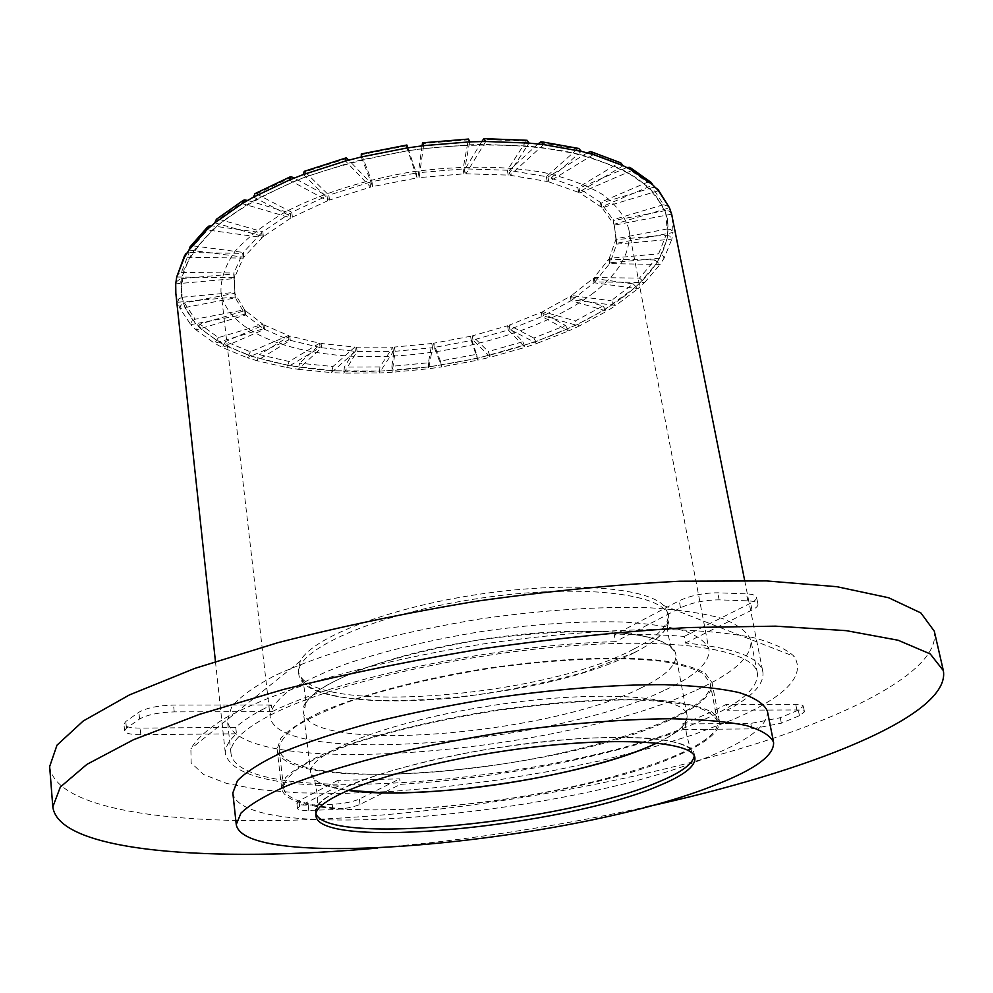 <?xml version="1.0" encoding="UTF-8"?>
<svg xmlns="http://www.w3.org/2000/svg" width="993" height="993" viewBox="0 0 993 993"><rect width="100%" height="100%" fill="white"/><g stroke="black" fill="none" stroke-linecap="round" stroke-linejoin="round"><path stroke-width="0.74" stroke-dasharray="4.96 3.72" d="M459.486 769.55C581.873 757.113 716.412 714.315 710.107 683.047L703.392 673.825C694.181 668.45 679.994 664.243 660.817 661.201C618.713 656.274 554.429 658.868 487.377 668.798C436.175 677.127 391.068 687.727 352.043 700.611C328.708 709.163 310.114 717.678 296.262 726.156C285.401 734.41 279.678 742.032 279.095 748.995C281.64 772.976 365.523 780.026 459.486 769.55M464.575 804.429C370.128 815.303 285.947 809.866 283.613 787.759C284.271 781.317 290.093 774.217 301.09 766.447C315.104 758.441 333.871 750.336 357.43 742.131C396.79 729.731 442.27 719.354 493.831 711.013C545.542 703.553 592.039 699.854 633.311 699.916C658.235 700.698 678.579 702.821 694.33 706.271C707.153 710.392 714.836 715.432 717.393 721.377C723.202 750.212 587.571 791.409 464.575 804.429M49.65 766.559C57.333 821.67 244.638 831.563 429.113 810.288C548.744 796.696 672.857 771.325 771.958 738.705C869.657 706.16 940.433 665.608 934.301 631.188M377.675 848.059L433.606 842.387C505.648 834.008 576.325 822.229 645.661 807.048M316.022 813.888L315.501 811.951C311.281 794.239 394.035 763.443 499.405 747.419C604.749 731.196 692.928 735.838 694.194 754.01L694.281 756.008M651.036 745.743C675.898 734.845 687.901 724.729 687.057 715.394C685.455 695.584 597.563 689.266 492.975 705.378C388.35 721.278 306.365 753.6 310.772 772.976C312.435 781.317 324.699 787.101 347.575 790.329M640.758 688.075C548.198 735.143 307.209 754.742 303.324 711.633C298.657 689.676 379.4 655.02 482.859 639.306C586.292 623.356 673.701 632.293 675.811 654.635C676.891 665.161 665.211 676.307 640.758 688.075M634.44 652.6C658.632 640.299 670.126 628.532 668.897 617.274C666.489 593.404 579.366 582.903 476.652 598.754C373.914 614.344 293.916 650.415 298.756 673.912C302.964 720.037 542.848 701.84 634.44 652.6M633.807 649.074C542.315 698.526 302.542 716.586 298.297 670.176L300.271 661.139C311.492 638.077 386.761 608.312 476.044 594.72C565.29 580.992 646.033 586.888 663.634 605.531L668.215 613.562C669.443 624.895 657.987 636.724 633.807 649.074M767.39 711.125C768.383 724.964 749.703 739.785 711.336 755.599C574.575 814.781 241.324 845.837 232.834 792.923M675.836 756.256C565.216 805.46 286.605 831.191 281.615 787.97L285.425 777.867C292.786 770.419 305.323 762.562 323.035 754.295C362.482 737.662 425.687 721.253 493.757 710.516C561.926 700.4 627.154 697.173 669.754 701.244C689.142 703.838 703.454 707.575 712.701 712.477L719.354 720.992C720.248 731.853 705.738 743.596 675.836 756.256M669.282 720.235C559.816 772.045 282.471 796.113 277.109 749.206L280.796 738.308C288.044 730.339 300.432 722.01 317.971 713.309C357.021 695.845 419.716 678.951 487.29 668.264C554.975 658.247 619.855 655.628 662.343 660.618C681.682 663.672 695.994 667.917 705.291 673.353L712.055 682.65C713.135 694.405 698.873 706.942 669.282 720.235M732.337 719.826L693.884 734.547L649.658 748.238L601.15 760.588L549.787 771.3L496.947 780.15L443.983 786.915L392.235 791.409L343.119 793.444L298.086 792.861L258.726 789.559L226.652 783.44L203.577 774.503L191.165 762.86L190.879 748.759C196.279 739.164 207.711 728.936 225.163 718.051C246.09 706.954 272.529 695.894 304.491 684.897C357.108 668.388 416.799 654.722 483.566 643.911C550.519 634.266 611.564 629.45 666.7 629.463C700.499 630.406 729.036 633.05 752.322 637.382C772.219 642.545 786.195 648.901 794.214 656.435C806.055 675.923 785.426 697.049 732.337 719.826M663.696 690.694C551.947 744.775 275.942 766.869 270.133 716.561C270.679 708.977 276.439 700.76 287.424 691.898C301.45 682.812 320.317 673.738 344.012 664.677C383.658 651.073 429.547 640.013 481.667 631.498C533.961 624.038 581.054 620.873 622.946 622.003C648.268 623.554 668.984 626.571 685.083 631.039C698.216 636.215 706.172 642.347 708.965 649.41C710.169 662.517 695.088 676.283 663.696 690.694M591.605 294.375C619.508 273.323 631.883 251.539 628.755 229.035C625.056 216.648 616.603 205.303 603.384 194.976C587.484 185.505 567.462 177.983 543.308 172.397C503.612 165.595 459.622 165.446 411.338 171.913C363.339 180.167 321.409 193.474 285.562 211.832C264.188 224.393 247.331 237.563 234.981 251.353C225.461 265.156 220.781 278.512 220.955 291.433C226.354 332.01 292.798 357.083 372.474 356.71C452.361 356.326 541.47 331.712 591.605 294.375M694.43 691.004C559.804 754.568 236.322 780.746 227.422 720.521L231.729 706.656C240.256 696.565 254.965 686.039 275.843 675.066C300.171 664.069 329.477 653.531 363.798 643.452C400.34 633.919 438.993 625.776 479.756 619.011C541.086 610.124 600.256 606.251 648.863 607.728C679.013 609.64 703.615 613.277 722.656 618.627C738.171 624.796 747.592 632.069 750.907 640.411C752.284 656.634 733.467 673.502 694.43 691.004M621.047 298.632C560.226 342.759 455.142 371.196 360.918 371.494C267.043 371.742 187.429 342.163 181.036 293.096L183.916 269.897C191.066 253.699 203.95 237.526 222.569 221.389C244.365 205.638 270.841 191.277 301.984 178.293C335.262 166.514 370.625 157.304 408.098 150.688C464.625 142.88 519.773 143.253 565.824 151.37C594.571 158.086 618.366 167.085 637.208 178.368C652.86 190.631 662.902 204.074 667.346 218.671C671.206 246.487 655.765 273.137 621.047 298.632M620.687 162.815L618.217 163.336L588.402 152.165M593.355 154.548L548.794 181.868L578.696 192.394L623.182 165.707M578.696 192.394L577.839 187.652L618.217 163.336M261.656 709.921L271.412 704.968L272.181 711.584C340.5 677.524 499.28 644.469 615.499 641.677L614.307 634.912C640.597 634.167 663.883 634.676 684.177 636.439L685.406 643.042C734.187 647.746 760.005 657.378 762.872 671.938C764.362 683.916 752.483 696.664 727.236 710.181L726.131 704.459C713.793 711.137 699.122 717.629 682.104 723.959L683.134 729.532C608.262 757.175 495.991 778.586 400.415 784.358L399.67 778.872L337.968 780.349L338.663 785.935C269.686 784.818 231.94 774.23 225.423 754.183C224.716 748.014 228.402 741.225 236.458 733.79L235.751 727.372C241.87 721.737 250.497 715.928 261.656 709.921M671.628 214.153L614.257 225.163L616.727 243.273L672.993 232.523L671.839 239.164L616.628 244.141L610.112 262.773L664.292 257.82L660.134 264.423L609.603 263.654L594.894 281.913L644.68 282.484L637.903 288.74L594.025 282.744L572.229 299.836L615.747 305.496L606.81 311.157L571.049 300.606L543.419 315.873L579.242 326.014L568.604 330.917L542.004 316.544L509.868 329.44L536.903 343.417L525.036 347.401L508.267 329.986L472.991 340.09L490.492 357.17L477.832 360.136L471.278 340.5L434.264 347.463L441.699 366.901L428.691 368.751L432.489 347.711L395.127 351.299L392.235 372.301L379.326 372.971L393.377 351.385L357.095 351.423L343.789 373.145L331.439 372.598L355.432 351.336L321.645 347.761L298.111 369.309L286.791 367.509L320.131 347.513L290.279 340.338L257.026 360.732L247.207 357.703L288.988 339.916L264.51 329.316L222.382 347.525L214.587 343.317L263.505 328.745L245.767 314.992L196.105 329.949L190.805 324.649L245.11 314.272L235.341 297.85L180.006 308.475L177.673 302.269L235.093 297.019L234.286 278.586L175.711 283.874M651.11 182.402L647.299 182.302L626.868 167.519M632.231 170.374L579.912 192.977L601.199 207.028L652.885 185.021M601.199 207.028L600.331 202.361L647.299 182.302M669.071 206.693L663.56 204.67L652.525 187.578L655.492 187.528M658.52 190.73L601.981 207.748L613.91 224.344L669.456 207.785M613.91 224.344L613.053 219.751L663.56 204.67M672.36 217.268L672.993 232.523L670.883 229.606L667.073 228.973L665.595 210.553L669.245 211.075L671.491 213.656M616.727 243.273L615.883 238.767L667.073 228.973M666.055 235.13L669.779 236.123L671.839 239.164L664.292 257.82L662.269 254.829L658.62 253.848L666.055 235.13L615.784 239.636L609.28 258.341L658.62 253.848M610.112 262.773L609.28 258.341M654.809 259.955L660.134 264.423L644.68 282.484L639.455 278.114L654.809 259.955L608.771 259.223L594.099 277.543L639.455 278.114M594.894 281.913L594.099 277.543M633.224 283.899L637.903 288.74L615.747 305.496L611.129 300.742L633.224 283.899L593.231 278.388L571.471 295.529L611.129 300.742M572.229 299.836L571.471 295.529M602.9 305.993L606.81 311.157L579.242 326.014L575.357 320.925L602.9 305.993L570.292 296.299L542.687 311.616L575.357 320.925M543.419 315.873L542.687 311.616M565.538 325.468L568.604 330.917L536.903 343.417L533.837 338.03L565.538 325.468L541.272 312.286L509.161 325.207L533.837 338.03M509.868 329.44L509.161 325.207M522.877 341.729L525.036 347.401L490.492 357.17L488.295 351.547L522.877 341.729L507.56 325.754L472.32 335.87L488.295 351.547M472.991 340.09L472.32 335.87M476.59 354.29L477.832 360.136L441.699 366.901L440.42 361.067L476.59 354.29L470.608 336.279L433.618 343.243L440.42 361.067M434.264 347.463L433.618 343.243M428.405 362.78L428.691 368.751L392.235 372.301L391.887 366.318L428.405 362.78L431.843 343.504L394.519 347.066L391.887 366.318M395.127 351.299L394.519 347.066M379.959 366.926L379.326 372.971L343.789 373.145L344.372 367.075L379.959 366.926L392.769 347.153L356.499 347.165L344.372 367.075M357.095 351.423L356.499 347.165M332.978 366.541L331.439 372.598L298.111 369.309L299.625 363.19L332.978 366.541L354.836 347.078L321.074 343.466L299.625 363.19M321.645 347.761L321.074 343.466M289.174 361.514L286.791 367.509L257.026 360.732L259.421 354.65L289.174 361.514L319.56 343.206L289.733 335.994L259.421 354.65M290.279 340.338L289.733 335.994M250.373 351.82L247.207 357.703L222.382 347.525L225.585 341.542L250.373 351.82L288.442 335.572L263.964 324.897L225.585 341.542M264.51 329.316L263.964 324.897M218.41 337.62L214.587 343.317L196.105 329.949L200.003 324.152L218.41 337.62L262.959 324.314L245.234 310.499L200.003 324.152M245.767 314.992L245.234 310.499M195.149 319.237L191.872 321.198L190.805 324.649L180.006 308.475L180.503 305.894L182.352 303.808L184.425 302.964L195.149 319.237L244.576 309.779L234.807 293.283L184.425 302.964M235.341 297.85L234.807 293.283M175.873 282.186L180.453 278.723L182.302 297.205L178.827 298.881L177.673 302.269L175.835 293.245M234.286 278.586L233.74 273.944L180.453 278.723M187.056 252.93L189.216 252.532L181.396 272.38L176.915 275.222M176.717 277.01L234.472 277.68L243.235 258.106L184.45 257.212M243.235 258.106L242.677 253.376L189.216 252.532M211.211 225.734L193.424 245.892L190.11 246.798M188.993 250.037L243.881 257.175L262.301 237.488L206.743 229.904M262.301 237.488L261.705 232.697L211.36 225.759M246.028 199.953L218.671 219.192L216.387 219.292M214.836 222.817L263.393 236.57L290.899 217.951L242.205 203.577M290.899 217.951L290.266 213.098L247.567 200.412M292.19 176.94L256.479 193.933L254.965 193.635M253.563 197.048L292.401 217.119L327.69 200.76L289.348 180.043M327.69 200.76L327.02 195.869L294.238 178.057M347.078 158.383L305.087 171.876L304.193 171.355M303.361 174.532L329.515 200.065L370.612 187.094L345.49 161.015M370.612 187.094L369.905 182.178L348.766 160.134M407.155 145.686L361.626 154.647L361.291 153.989M361.315 156.956L372.648 186.572L417.01 177.908L407.018 147.969M417.01 177.908L416.253 172.993L407.875 147.833M468.547 139.057L468.286 139.802L422.36 143.575M423.552 145.661L419.133 177.61L463.88 173.837L469.639 141.875M463.88 173.837L463.073 168.947L468.286 139.802M527.097 140.286L526.253 141.056L483.094 139.442M481.828 141.527L465.158 168.884L507.349 170.237L526.253 141.056M485.738 141.49L465.953 173.775L465.158 168.884M548.794 181.868L547.937 177.064L577.839 187.652M587.273 152.848L547.937 177.064M465.953 173.775L508.18 175.091L527.122 146.008L483.926 144.432L469.118 144.804L423.142 148.59L407.924 150.713L362.346 159.674L347.786 163.398L305.757 176.866L292.848 181.93L257.1 198.885L246.636 204.893L219.242 224.07L211.77 230.587L193.958 250.683L189.737 257.299L181.905 277.072L181.036 293.096L184.921 307.52L195.646 323.73L200.499 328.621L218.919 342.026L226.094 345.924L250.894 356.139L289.708 365.759L333.536 370.737L380.555 371.084L429.026 366.913L477.261 358.423L534.544 342.188L576.101 325.133L603.682 310.238L634.043 288.206L640.274 282.434L655.665 264.349L659.476 258.267L666.936 239.611L667.966 233.479L667.346 218.671L664.466 209.275L653.444 192.257L648.218 187.007L627.502 172.41L619.135 168.14L589.308 157.031L578.125 154.064L581.228 151.321M579.912 192.977L579.056 188.248L600.331 202.361M626.583 167.631L579.056 188.248M601.981 207.748L601.113 203.093L613.053 219.751M652.525 187.578L601.113 203.093M614.257 225.163L615.883 238.767M665.595 210.553L613.389 220.583M616.628 244.141L615.784 239.636M609.603 263.654L608.771 259.223M594.025 282.744L593.231 278.388M571.049 300.606L570.292 296.299M542.004 316.544L541.272 312.286M508.267 329.986L507.56 325.754M471.278 340.5L470.608 336.279M432.489 347.711L431.843 343.504M393.377 351.385L392.769 347.153M355.432 351.336L354.836 347.078M320.131 347.513L319.56 343.206M288.988 339.916L288.442 335.572M263.505 328.745L262.959 324.314M245.11 314.272L244.576 309.779M235.093 297.019L233.74 273.944M182.302 297.205L234.547 292.451M234.472 277.68L233.926 273.038L242.677 253.376M181.396 272.38L233.926 273.038M243.881 257.175L243.322 252.445L261.705 232.697M193.424 245.892L243.322 252.445M263.393 236.57L262.797 231.779L290.266 213.098M218.671 219.192L262.797 231.779M292.401 217.119L291.768 212.266L327.02 195.869M256.479 193.933L291.768 212.266M329.515 200.065L328.844 195.174L369.905 182.178M305.087 171.876L328.844 195.174M372.648 186.572L371.941 181.669L416.253 172.993M361.626 154.647L371.941 181.669M419.133 177.61L418.376 172.708L463.073 168.947M422.05 145.859L418.376 172.708M508.18 175.091L507.349 170.237M543.593 144.593L540.527 147.398L527.122 146.008L529.021 143.091M682.104 723.959L750.782 723.425L780.25 717.728L798.322 710.156L803.337 706.246C802.977 705.03 800.445 704.409 795.741 704.385L726.131 704.459M683.134 729.532L751.85 728.887L781.354 723.202L799.439 715.68L804.479 711.807C804.119 710.603 801.587 709.995 796.882 709.97L727.236 710.181M337.968 780.349L298.98 800.855L296.857 803.014C297.366 804.541 301.127 805.211 308.153 805.062L332.171 804.318C343.516 803.709 352.565 801.959 359.342 799.067L399.67 778.872M338.663 785.935L299.625 806.279L297.49 808.414C297.999 809.903 301.773 810.573 308.798 810.412L332.829 809.63C344.174 808.997 353.247 807.259 360.025 804.38L400.415 784.358M271.412 704.968L173.552 705.08C158.036 705.539 146.48 707.922 138.896 712.229L125.801 721.501L123.964 724.145C124.746 726.739 130.17 728.055 140.212 728.105L235.751 727.372M272.181 711.584L174.234 711.894C158.694 712.378 147.125 714.761 139.529 719.031L126.421 728.217L124.572 730.823C125.354 733.393 130.778 734.683 140.832 734.708L236.458 733.79M684.177 636.439L750.621 603.173C754.841 601.026 756.815 599.064 756.567 597.302C756.021 595.303 752.657 594.149 746.475 593.864L717.765 592.809C703.454 592.871 690.607 595.527 679.212 600.765L614.307 634.912M685.406 643.042L751.986 610.037C756.219 607.902 758.205 605.966 757.957 604.228C757.411 602.242 754.047 601.113 747.866 600.852L719.131 599.859C704.819 599.946 691.947 602.59 680.528 607.79L615.499 641.677M578.77 148.466L577.218 149.173L539.658 142.446M538.02 143.96L509.248 170.411L546.336 176.667L577.218 149.173M510.079 175.277L547.193 181.471L578.125 154.064L540.527 147.398L510.079 175.277L509.248 170.411M547.193 181.471L546.336 176.667M702.932 720.012C568.865 781.776 239.698 810.611 231.009 753.675C229.731 742.814 241.994 730.414 267.787 716.474C323.569 686.498 451.145 655.517 564.545 646.306C678.145 636.947 754.01 650.142 757.386 673.13C758.615 687.95 740.468 703.578 702.932 720.012M781.354 723.202L780.25 717.728M751.85 728.887L750.782 723.425M799.439 715.68L798.322 710.156M796.882 709.97L795.741 704.385M308.798 810.412L308.153 805.062M299.625 806.279L298.98 800.855M332.829 809.63L332.171 804.318M360.025 804.38L359.342 799.067M139.529 719.031L138.896 712.229M174.234 711.894L173.552 705.08M126.421 728.217L125.801 721.501M140.832 734.708L140.212 728.105M747.866 600.852L746.475 593.864M751.986 610.037L750.621 603.173M719.131 599.859L717.765 592.809M680.528 607.79L679.212 600.765M717.393 721.377L710.107 683.047M283.613 787.759L279.095 748.995M657.081 742.963C675.873 733.914 685.654 725.734 686.424 718.423C685.158 717.951 685.145 722.978 686.374 733.504C689.986 748.474 692.158 754.606 692.878 751.937C689.092 745.644 675.712 741.175 652.736 738.531C634.775 737.154 611.514 737.091 582.941 738.345C553.238 740.505 522.343 744.018 490.281 748.859C432.054 758.453 377.104 773.311 348.046 785.811C328.385 794.81 317.748 802.741 316.146 809.58C317.45 809.68 317.921 805.311 317.524 796.473C314.98 779.753 313.217 772.827 312.274 775.682C313.838 779.592 317.437 785.277 347.624 790.316M634.341 652.6C648.367 645.462 658.247 638.35 663.982 631.25L668.053 621.916C667.159 621.047 667.135 624.895 667.966 633.46C670.225 644.978 672.1 650.874 673.614 651.11C672.323 648.541 672.013 646.989 661.028 641.13L645.016 636.178L614.456 631.958C574.699 630.443 529.542 633.1 478.949 639.939C434.102 647.957 394.482 657.875 360.074 669.716C338.985 678.542 324.5 685.878 316.618 691.724C307.582 699.717 303.498 705.018 304.367 707.612C305.223 708.741 305.546 705.018 305.335 696.441C303.87 684.5 302.406 678.38 300.953 678.095L306.862 685.244C318.145 692.642 336.95 697.508 363.277 699.829C390.249 701.753 420.56 701.095 454.211 697.868C499.268 692.382 542.538 683.854 584.021 672.273L634.341 652.6M668.897 617.274L668.215 613.562M298.756 673.912L298.297 670.176M687.057 715.394L675.811 654.635M310.772 772.976L303.324 711.633M719.354 720.992L712.055 682.65M281.615 787.97L277.109 749.206M300.271 661.139L190.879 748.759M663.634 605.531L794.214 656.435M694.914 757.895L694.194 754.01M315.973 815.886L315.501 811.951M220.955 291.433L270.133 716.561M628.755 229.035L708.965 649.41M231.009 753.675L227.422 720.521M757.386 673.13L750.907 640.411M590.5 151.569L591.691 151.929M215.431 661.363L225.423 754.183M744.651 580.384L762.872 671.938M629.661 167.383L630.989 168.127M657.043 188.31L657.987 189.365M184.624 255.462L185.393 254.121M207.351 227.223L208.418 226.23M243.024 200.524L244.03 199.916M290.068 176.915L290.825 176.605M804.479 711.807L803.337 706.246M297.49 808.414L296.857 803.014M124.572 730.823L123.964 724.145M757.957 604.228L756.567 597.302M541.011 141.738L541.917 141.838"/><path stroke-width="1.49" d="M645.661 807.048C806.713 771.995 951.406 715.903 943.35 670.623L934.301 631.188L920.896 612.954L888.623 597.749L836.851 586.702L766.373 580.917L679.746 581.215C615.238 584.567 547.664 591.207 477.025 601.125C406.646 612.78 340.177 626.657 277.618 642.756L194.864 668.376L129.351 694.963L83.251 720.98L56.998 745.16L49.65 766.559L52.815 806.887C58.661 852.515 213.52 862.768 377.675 848.059M943.35 670.623L930.23 653.928L898.094 640.237L846.272 630.654L775.545 626.161L688.447 627.526C623.53 631.424 555.459 638.412 484.274 648.491C413.311 660.159 346.284 673.85 283.154 689.539L199.643 714.29L133.496 739.723L86.912 764.362L60.337 787.039L52.815 806.887M694.281 756.008C692.804 764.114 680.565 772.889 657.552 782.347C564.508 822.452 328.311 846.247 316.022 813.888M347.575 790.329C420.126 801.227 579.651 777.68 651.036 745.743M236.247 824.513L232.834 792.923L237.451 780.697C246.301 771.66 261.444 762.103 282.918 752.024C307.892 741.833 337.968 731.94 373.145 722.321C410.593 713.135 450.177 705.129 491.883 698.29C554.628 689.13 615.015 684.425 664.478 684.661C695.125 685.679 720.062 688.335 739.288 692.63C754.879 697.707 764.25 703.876 767.39 711.125L773.572 742.292C774.366 755.189 755.425 769.215 716.747 784.371C578.845 841.034 244.415 873.703 236.247 824.513L240.989 813.056C249.938 804.541 265.23 795.467 286.878 785.823C312.038 776.042 342.337 766.472 377.762 757.113C415.459 748.126 455.291 740.207 497.257 733.355C560.35 724.108 621.047 719.056 670.685 718.733C701.43 719.342 726.417 721.551 745.644 725.337C761.221 729.905 770.531 735.565 773.572 742.292M658.21 786.034C562.957 826.933 318.927 850.492 315.973 815.886C311.765 798.335 394.606 767.688 500.05 751.651C605.469 735.428 693.685 739.897 694.914 757.895C695.596 766.373 683.37 775.756 658.21 786.034M587.273 152.848L590.475 151.569L593.355 154.548L623.182 165.707L620.687 162.815L591.691 151.929M215.431 661.363L175.835 293.245L175.711 283.874L176.717 277.01L184.45 257.212L188.993 250.037L206.743 229.904L214.836 222.817L242.205 203.577L253.563 197.048L289.348 180.043L303.361 174.532L345.49 161.015L361.315 156.956L407.018 147.969L423.552 145.661L469.639 141.875L485.738 141.49L529.021 143.091L543.593 144.593L581.228 151.321L593.355 154.548M623.182 165.707L632.231 170.374L652.885 185.021L658.52 190.73L669.456 207.785L671.628 214.153L744.651 580.384M626.868 167.519L629.649 167.383L632.231 170.374M652.885 185.021L651.11 182.402L630.989 168.127M655.492 187.528L658.52 190.73M669.456 207.785L657.987 189.365M175.711 283.874L175.873 282.186M184.624 255.462L176.717 277.01M184.45 257.212L185.406 254.109L187.056 252.93M207.351 227.223L190.11 246.798L188.993 250.037M206.743 229.904L208.443 226.218L211.36 225.759M243.024 200.524L216.387 219.279L214.836 222.817M242.205 203.577L244.042 199.916L247.567 200.412M290.068 176.915L254.965 193.635L253.563 197.048M289.348 180.043L290.825 176.605L294.238 178.057M345.825 157.974L304.193 171.355L303.361 174.532M345.49 161.015L346.272 157.85L348.766 160.134M406.77 145.04L361.291 153.989L361.315 156.956M407.018 147.969L406.882 145.028L407.875 147.833M422.05 145.859L422.571 142.843L423.552 145.661M469.639 141.875L468.547 139.057L422.757 142.818M481.828 141.527L483.852 138.697L485.738 141.49M529.021 143.091L527.097 140.286L484.398 138.685M538.02 143.96L541.011 141.738L543.593 144.593M581.228 151.321L578.77 148.466L541.917 141.838M347.624 790.316L384.961 792.898C409.861 793.059 437.069 791.607 466.573 788.529C534.892 781.044 608.138 764.337 650.974 745.743L657.081 742.963M671.541 213.78L672.36 217.268M175.835 293.245L175.699 283.328"/></g></svg>
